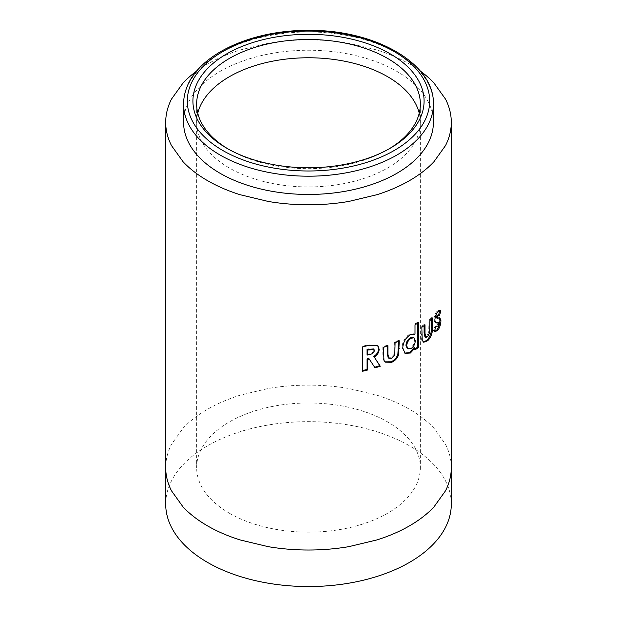 <?xml version="1.0" encoding="UTF-8"?>
<svg xmlns="http://www.w3.org/2000/svg" width="617" height="617" viewBox="0 0 617 617"><rect width="100%" height="100%" fill="white"/><g stroke="black" fill="none" stroke-linecap="round" stroke-linejoin="round"><path stroke-width="0.46" stroke-dasharray="3.08 2.31" d="M388.887 148.982A111.854 64.577 180 0 1 387.592 149.746A111.854 64.577 180 0 1 229.408 149.746L229.408 149.746A111.854 64.577 180 0 1 228.113 148.982M229.408 513.236A111.854 64.577 0 0 0 254.906 524.249A111.854 64.577 0 0 0 276.971 529.533A111.854 64.577 0 0 0 308.5 532.147A111.854 64.577 0 0 0 340.029 529.533A111.854 64.577 0 0 0 362.094 524.249A111.854 64.577 0 0 0 387.592 513.236A111.854 64.577 0 0 0 406.68 498.513A111.854 64.577 0 0 0 415.819 485.772A111.854 64.577 0 0 0 420.354 467.57A111.854 64.577 0 0 0 415.819 449.369A111.854 64.577 0 0 0 406.68 436.628A111.854 64.577 0 0 0 387.592 421.905A111.854 64.577 0 0 0 362.094 410.891A111.854 64.577 0 0 0 340.029 405.608A111.854 64.577 0 0 0 308.5 402.994A111.854 64.577 0 0 0 276.971 405.608A111.854 64.577 0 0 0 254.906 410.891A111.854 64.577 0 0 0 229.408 421.905A111.854 64.577 0 0 0 210.32 436.628A111.854 64.577 0 0 0 201.181 449.369A111.854 64.577 0 0 0 196.646 467.57A111.854 64.577 0 0 0 201.181 485.772A111.854 64.577 0 0 0 210.32 498.513A111.854 64.577 0 0 0 229.408 513.236M183.596 122.343A124.904 72.112 180 0 1 186.712 106.34A124.904 72.112 180 0 1 322.452 50.687A124.904 72.112 180 0 1 433.404 122.343M451.297 504.104A142.797 82.447 0 0 0 409.472 445.806A142.797 82.447 0 0 0 253.849 427.936A142.797 82.447 0 0 0 165.703 504.104M196.7 71.055A142.797 82.447 180 0 1 207.528 64.052A142.797 82.447 180 0 1 240.082 49.985L268.248 43.244A142.797 82.447 180 0 1 348.752 43.244L376.918 49.985A142.797 82.447 180 0 1 409.472 64.052A142.797 82.447 180 0 1 420.3 71.055M436.867 322.49L438.841 323.524M437.815 323.262L436.859 325.838L437.877 326.115M436.859 325.838L434.962 326.223L435.957 326.516M436.366 326.748L434.962 326.223L433.473 330.82L434.461 331.121M433.473 330.82L434.777 331.429M439.327 317.824L436.227 317.4M437.923 314.925L439.528 315.565M439.505 310.374L439.034 310.096L436.936 311.384L437.954 311.654M436.936 311.384C435.17 313.59 434.137 316.459 433.828 319.984L434.823 320.285M433.828 319.984L435.093 322.691L435.617 322.753M431.638 318.912L431.638 317.624L432.61 317.94M431.638 317.624L428.923 320.254L429.879 320.601M428.923 320.254L428.73 332.401L429.679 332.74M428.73 332.401L426.563 336.435L427.496 336.789M426.563 336.435L424.966 337.013M424.103 325.568L424.103 324.457L425.013 324.835M424.103 324.457L420.941 326.933L421.827 327.326M420.941 326.933L421.342 339.82L422.229 340.214M421.342 339.82L423.293 341.995M414.161 347.51L414.161 349.453L414.994 349.885M414.161 349.453L414.994 348.906M417.624 323.161L417.624 322.151L418.488 322.568M417.624 322.151L414.161 324.473L415.002 324.904M414.161 324.473L414.161 333.728L414.994 334.159L414.076 333.689L414.678 333.998M414.161 333.728L409.464 334.237L410.266 334.692M409.464 334.237C404.791 337.522 402.315 341.957 402.037 347.533L402.778 348.019M402.037 347.533L404.721 353.101M407.235 348.42L410.259 348.127C412.904 346.237 414.292 343.646 414.416 340.345L413.189 337.36M414.416 340.345L415.249 340.769M410.259 348.127L411.061 348.574M398.567 341.139L398.567 340.306L399.276 340.808M398.567 340.306L394.402 342.211L395.081 342.728M394.402 342.211L394.101 354.305L394.78 354.821M394.101 354.305L390.893 357.76L391.54 358.284M390.893 357.76L388.162 357.667M387.291 345.921L387.291 345.15L387.916 345.682M387.291 345.15L382.818 346.808L383.404 347.356M382.818 346.808L382.818 354.158L383.373 359.796L383.959 360.343M383.373 359.796L384.854 361.847M368.711 358.392L375.082 367.894M377.619 345.335L367.871 344.88L362.194 346.307L362.619 346.908M362.194 346.307L362.194 370.663L362.619 371.257M362.194 370.663L362.619 370.562M367.069 354.459L368.951 353.957C371.627 353.595 373.277 352.284 373.902 350.032L373.524 348.944M373.902 350.032L374.419 350.603M197.772 113.212A111.854 64.577 0 0 0 196.646 122.343A111.854 64.577 0 0 0 201.181 140.545A111.854 64.577 0 0 0 210.32 153.286A111.854 64.577 0 0 0 229.408 168.009A111.854 64.577 0 0 0 254.906 179.03A111.854 64.577 0 0 0 276.971 184.306A111.854 64.577 0 0 0 308.5 186.928A111.854 64.577 0 0 0 340.029 184.306A111.854 64.577 0 0 0 362.094 179.03A111.854 64.577 0 0 0 387.592 168.009A111.854 64.577 0 0 0 406.68 153.286A111.854 64.577 0 0 0 415.819 140.545A111.854 64.577 0 0 0 420.354 122.343A111.854 64.577 0 0 0 419.228 113.212M183.596 104.08A124.904 72.112 180 0 1 186.712 88.077A124.904 72.112 180 0 1 322.452 32.423A124.904 72.112 180 0 1 433.404 104.08M451.297 467.57A142.797 82.447 0 0 0 445.513 444.333L433.844 428.067A142.797 82.447 0 0 0 409.472 409.272A142.797 82.447 0 0 0 376.918 395.204L348.752 388.471A142.797 82.447 0 0 0 268.248 388.471L240.082 395.204A142.797 82.447 0 0 0 207.528 409.272A142.797 82.447 0 0 0 183.156 428.067L171.487 444.333A142.797 82.447 0 0 0 165.703 467.57M437.823 317.67L438.849 317.932M437.029 317.878L438.047 318.148M428.923 328.946L429.879 329.285M420.941 334.283L421.827 334.676M394.394 350.903L395.073 351.412M382.818 354.158L383.404 354.706M367.871 344.88L368.334 345.466M368.951 353.957L369.429 354.544M196.646 104.08L196.646 467.57M420.354 104.08L420.354 467.57M387.592 149.746L390.229 148.219M229.408 149.746L226.771 148.219M434.26 331.375L435.24 331.676M438.888 317.585L439.929 317.84M439.034 310.096L440.075 310.343M435.093 322.691L436.08 322.976M422.83 341.864L423.717 342.242M405.076 353.348L404.351 352.885M384.553 361.601L385.139 362.133M377.357 345.034L377.913 345.613"/><path stroke-width="0.93" d="M228.113 148.982A111.854 64.577 180 0 1 196.646 104.08A111.854 64.577 180 0 1 199.438 89.75A111.854 64.577 180 0 1 277.503 42.033A111.854 64.577 180 0 1 387.592 58.414A111.854 64.577 180 0 1 420.354 104.08A111.854 64.577 180 0 1 417.562 118.418A111.854 64.577 180 0 1 388.887 148.982M195.797 86.226A115.58 66.729 180 0 1 334.152 35.971A115.58 66.729 180 0 1 421.203 115.849A115.58 66.729 180 0 1 390.229 148.219A115.58 66.729 180 0 1 226.771 148.219A115.58 66.729 180 0 1 195.797 86.226M430.288 138.355A124.904 72.112 180 0 1 294.548 194.008A124.904 72.112 180 0 1 183.596 122.343L183.596 104.08A124.904 72.112 180 0 0 294.548 175.745A124.904 72.112 180 0 0 430.288 120.084A124.904 72.112 180 0 0 433.404 104.08L433.404 122.343A124.904 72.112 180 0 1 430.288 138.355M165.703 467.57L165.703 504.104A142.797 82.447 0 0 0 207.528 562.403A142.797 82.447 0 0 0 363.151 580.273A142.797 82.447 0 0 0 451.297 504.104L451.297 467.57A142.797 82.447 0 0 1 445.513 490.808L433.844 507.074A142.797 82.447 0 0 1 409.472 525.869A142.797 82.447 0 0 1 376.918 539.937L348.752 546.67A142.797 82.447 0 0 1 308.5 550.017A142.797 82.447 0 0 1 268.248 546.67L240.082 539.937A142.797 82.447 0 0 1 207.528 525.869A142.797 82.447 0 0 1 183.156 507.074L171.487 490.808A142.797 82.447 0 0 1 165.703 467.57L165.703 122.343A142.797 82.447 180 0 1 171.487 99.106L183.156 82.848A142.797 82.447 180 0 1 196.7 71.055M420.3 71.055A142.797 82.447 180 0 1 433.844 82.848L445.513 99.106A142.797 82.447 180 0 1 451.297 122.343A142.797 82.447 180 0 1 445.513 145.581L433.844 161.847A142.797 82.447 180 0 1 409.472 180.642A142.797 82.447 180 0 1 376.918 194.71L348.752 201.45A142.797 82.447 180 0 1 308.5 204.79A142.797 82.447 180 0 1 268.248 201.45L240.082 194.71A142.797 82.447 180 0 1 207.528 180.642A142.797 82.447 180 0 1 183.156 161.847L171.487 145.581A142.797 82.447 180 0 1 165.703 122.343M367.547 370.03L367.539 359.418L369.19 358.978L375.082 367.894L380.28 366.228L374.249 357.035C377.465 354.976 379.093 352.361 379.131 349.183L377.913 345.613L368.334 345.466L362.619 346.908L362.619 371.257L367.547 370.03L367.084 369.436L367.076 358.832L367.539 359.418M383.959 360.343L385.139 362.133L391.533 362.349C394.834 361.038 397.178 358.57 398.559 354.952L399.276 340.808L395.081 342.728L394.78 354.821L391.54 358.284L388.787 358.199L387.923 354.22L387.916 345.682L383.404 347.356L383.959 360.343M410.266 334.692C405.554 338 403.055 342.443 402.778 348.019L405.076 353.348L410.374 353.04L414.994 347.942L414.994 349.885L418.496 347.533L418.488 322.568L415.002 324.904L414.994 334.159L410.266 334.692M422.229 340.214L423.717 342.242L427.488 340.854C429.725 338.957 431.283 336.072 432.155 332.208L432.61 317.94L429.879 320.601L429.679 332.74L427.496 336.789L425.877 337.383L425.013 333.373L425.013 324.835L421.827 327.326L422.229 340.214M434.823 320.285L436.08 322.976L438.417 322.737L437.391 322.467L438.841 323.524L437.877 326.115L435.957 326.516L434.461 331.121L435.24 331.676L437.831 330.226C439.713 327.789 440.746 324.604 440.939 320.67L439.929 317.84L438.047 318.148L437.229 317.686L438.047 315.603L439.528 315.565L440.793 310.953L440.075 310.343L437.954 311.654C436.173 313.883 435.124 316.76 434.823 320.285M437.923 314.925L439.528 315.565M438.047 318.148L436.227 317.4L437.029 315.333L438.047 315.603M435.371 326.462L435.957 326.516M434.777 331.429L436.821 329.948L437.831 330.226M436.821 329.948C438.687 327.534 439.713 324.357 439.906 320.431L440.939 320.67M439.906 320.431L439.327 317.824M437.029 317.878L436.227 317.4M437.029 315.333L438.502 315.31L439.759 310.706L440.793 310.953M435.617 322.753L437.121 322.961M436.111 322.683L436.867 322.49M423.293 341.995L426.555 340.499C428.776 338.617 430.319 335.741 431.19 331.884L431.638 318.912M431.19 331.884L432.155 332.208M425.877 337.383L424.966 337.013L424.095 333.003L424.103 325.568M426.555 340.499L427.488 340.854M404.721 353.101L409.58 352.592L414.161 347.51L414.994 347.942M409.58 352.592L410.374 353.04M414.994 348.906L417.632 347.124L418.496 347.533M417.632 347.124L417.624 323.161M414.03 337.8L413.189 337.36L410.243 337.831C407.582 339.659 406.156 342.173 405.971 345.397L407.235 348.42L408.007 348.875L411.061 348.574C413.729 346.677 415.125 344.07 415.249 340.769L414.03 337.8L411.045 338.286C408.361 340.121 406.927 342.643 406.734 345.859L408.007 348.875M410.243 337.831L411.045 338.286M405.971 345.397L406.734 345.859M384.854 361.847L390.877 361.824C394.163 360.521 396.484 358.068 397.857 354.451L398.567 341.139M397.857 354.451L398.559 354.952M388.787 358.199L388.162 357.667L387.299 353.688L387.291 345.921M390.877 361.824L391.533 362.349M367.076 358.832L368.711 358.392L369.19 358.978M374.558 367.323L379.725 365.673L380.28 366.228M379.725 365.673L374.249 357.035M373.74 356.464C376.925 354.413 378.537 351.798 378.576 348.62L379.131 349.183M378.576 348.62L377.619 345.335M362.194 370.663L367.084 369.436M374.049 349.523L373.524 348.944L367.069 349.469L367.069 354.459L367.531 355.045L369.429 354.544C372.12 354.173 373.786 352.862 374.419 350.603L374.049 349.523L367.531 350.055L367.531 355.045M367.069 349.469L367.531 350.055M419.228 113.212A111.854 64.577 0 0 0 415.819 104.142A111.854 64.577 0 0 0 406.68 91.409A111.854 64.577 0 0 0 387.592 76.685A111.854 64.577 0 0 0 362.094 65.664A111.854 64.577 0 0 0 340.029 60.389A111.854 64.577 0 0 0 308.5 57.767A111.854 64.577 0 0 0 276.971 60.389A111.854 64.577 0 0 0 254.906 65.664A111.854 64.577 0 0 0 229.408 76.685A111.854 64.577 0 0 0 210.32 91.409A111.854 64.577 0 0 0 201.181 104.142A111.854 64.577 0 0 0 197.772 113.212M426.656 116.567A121.179 69.96 180 0 1 281.607 169.251A121.179 69.96 180 0 1 190.345 85.508A121.179 69.96 180 0 1 335.393 32.824A121.179 69.96 180 0 1 426.656 116.567M431.638 325.097L432.617 325.414M424.095 333.003L425.013 333.373M398.567 347.787L399.276 348.281M387.299 353.688L387.923 354.22M368.711 349.029L369.182 349.615M433.404 104.08C434.661 63.142 373.91 29.223 307.528 30.395C251.674 30.202 199.129 54.157 186.882 87.182C184.699 92.72 183.604 98.35 183.596 104.08M451.297 122.343L451.297 467.57M436.466 317.94L437.468 318.218"/></g></svg>
